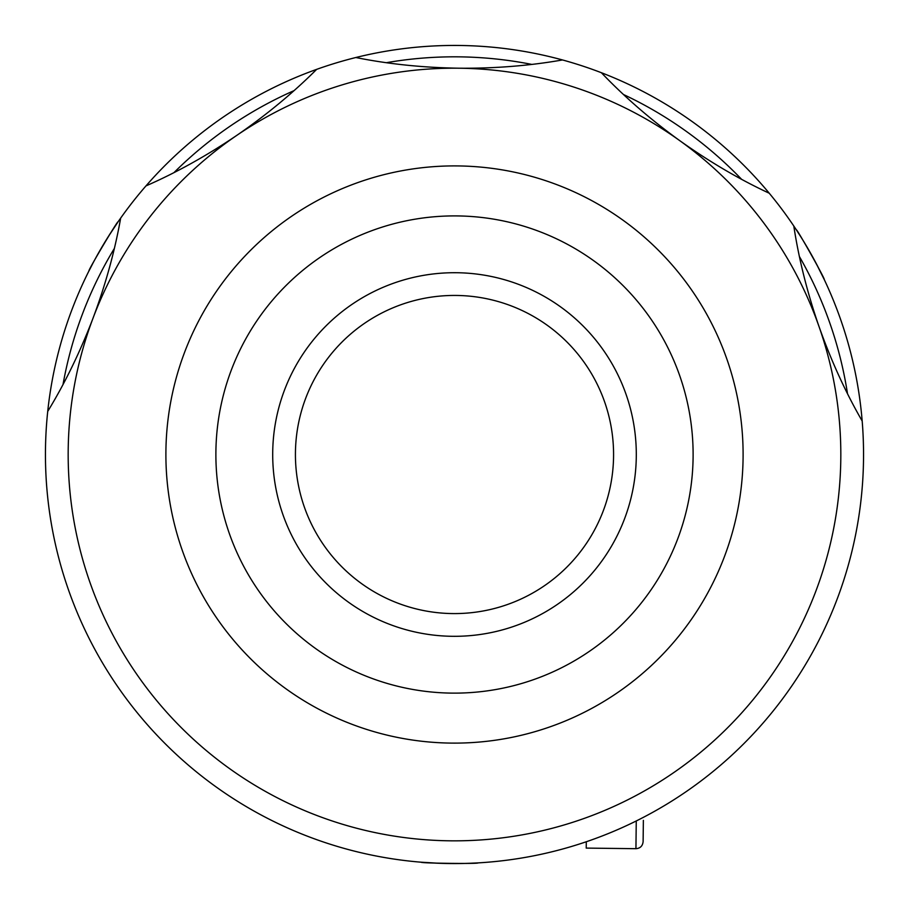 <?xml version="1.0" encoding="UTF-8"?>
<svg xmlns="http://www.w3.org/2000/svg" width="909" height="909" viewBox="0 0 909 909"><rect width="100%" height="100%" fill="white"/><g stroke="black" fill="none" stroke-linecap="round" stroke-linejoin="round"><path stroke-width="1.36" d="M295.425 454.511A159.075 159.075 0 0 1 454.5 295.436A159.075 159.075 0 0 1 613.575 454.511A159.075 159.075 0 0 1 454.5 613.586A159.075 159.075 0 0 1 295.425 454.511M454.5 636.311A181.8 181.8 0 0 1 272.7 454.511A181.8 181.8 0 0 1 454.5 272.711A181.8 181.8 0 0 1 636.3 454.511A181.8 181.8 0 0 1 454.5 636.311M438.945 863.266L421.287 862.209C419.492 863.266 479.804 863.982 478.1 862.88L470.578 863.243M816.271 263.61L824.179 279.427C825.986 280.449 796.454 227.864 796.364 229.886L800.431 236.226M108.285 236.658L118.022 221.898C118.011 219.819 87.241 271.7 89.048 270.768L92.491 264.065M847.506 393.699A397.688 397.688 0 0 0 799.409 256.543M741.551 179.278A397.688 397.688 0 0 0 623.483 94.513M531.765 64.403A397.688 397.688 0 0 0 386.439 62.687M294.039 90.639A397.688 397.688 0 0 0 174.005 172.585M114.341 248.475A397.688 397.688 0 0 0 63.028 384.462M47.722 411.413A409.05 409.05 0 0 1 862.175 421.003A409.05 409.05 0 0 1 449.682 863.539A409.05 409.05 0 0 1 47.722 411.413C65.005 383.075 80.117 351.976 93.059 318.116C105.614 284.483 114.818 251.157 120.658 218.137M215.899 451.705A238.612 238.612 0 0 1 457.307 215.922A238.612 238.612 0 0 1 693.101 457.318A238.612 238.612 0 0 1 451.693 693.112A238.612 238.612 0 0 1 215.899 451.705M743.085 457.909A288.608 288.608 0 0 1 451.103 743.096A288.608 288.608 0 0 1 165.915 451.114A288.608 288.608 0 0 1 457.897 165.927A288.608 288.608 0 0 1 743.085 457.909M146.008 185.891C176.414 172.585 206.638 155.78 236.658 135.464A386.325 386.325 0 0 0 449.955 840.814A386.325 386.325 0 0 0 819.054 326.661C807.294 292.743 798.875 259.213 793.807 226.057M862.175 421.003C845.575 392.268 831.201 360.828 819.054 326.661A568.125 568.125 0 0 1 819.043 326.638M819.054 326.661A386.325 386.325 0 0 0 459.045 68.209C494.951 68.516 529.413 65.766 562.444 59.96M769.23 193.231C739.142 179.221 709.338 161.7 679.796 140.679C650.708 119.647 624.574 97.002 601.417 72.754M236.624 135.486A568.125 568.125 0 0 0 236.681 135.452C266.235 115.113 292.891 93.093 316.616 69.402M745.46 742.017L743.551 743.948M355.873 57.528C388.416 64.073 422.81 67.641 459.045 68.209A568.125 568.125 0 0 0 459.079 68.209M459.045 68.209A386.325 386.325 0 0 0 236.658 135.464M643.367 820.361L643.117 841.666C642.606 846.018 640.209 848.347 635.936 848.688L636.255 820.963M635.936 848.688L586.225 848.097L586.294 841.745"/></g></svg>
